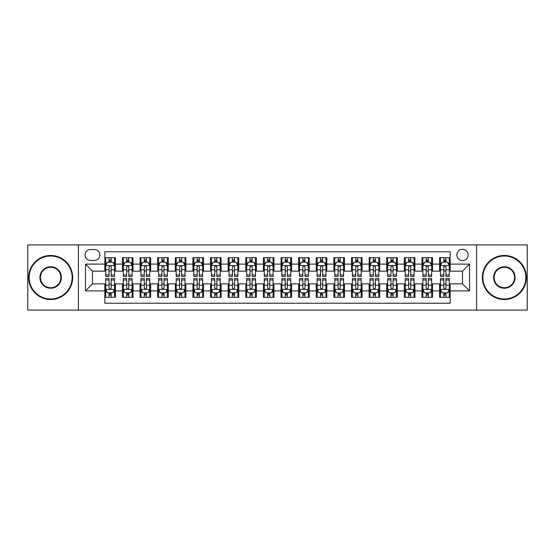 <?xml version="1.0" encoding="UTF-8"?>
<svg xmlns="http://www.w3.org/2000/svg" width="555" height="555" viewBox="0 0 555 555"><rect width="100%" height="100%" fill="white"/><g stroke="black" fill="none" stroke-linecap="round" stroke-linejoin="round"><path stroke-width="0.83" d="M462.502 249.313A5.64 5.64 0 0 0 456.862 254.946A5.64 5.64 0 0 0 462.502 260.586A5.64 5.64 0 0 0 468.136 254.946A5.64 5.64 0 0 0 462.502 249.313M476.592 310.092L527.25 310.092L527.25 244.908L476.592 244.908L476.592 310.092L78.408 310.092L78.408 244.908L27.75 244.908L27.75 310.092L78.408 310.092M450.167 257.68L439.595 257.68L439.595 264.111L432.546 264.111L432.546 271.159L439.595 271.159L439.595 264.111M432.546 264.111L432.546 257.68L421.973 257.68L421.973 264.111L414.932 264.111L414.932 271.159L421.973 271.159L421.973 264.111M414.932 264.111L414.932 257.68L404.359 257.68L404.359 264.111L397.311 264.111L397.311 271.159L404.359 271.159L404.359 264.111M397.311 264.111L397.311 257.68L386.738 257.68L386.738 264.111L379.689 264.111L379.689 271.159L386.738 271.159L386.738 264.111M379.689 264.111L379.689 257.68L369.117 257.68L369.117 264.111L362.068 264.111L362.068 271.159L369.117 271.159L369.117 264.111M362.068 264.111L362.068 257.68L351.502 257.68L351.502 264.111L344.454 264.111L344.454 271.159L351.502 271.159L351.502 264.111M344.454 264.111L344.454 257.68L333.881 257.68L333.881 264.111L326.833 264.111L326.833 271.159L333.881 271.159L333.881 264.111M326.833 264.111L326.833 257.68L316.26 257.68L316.26 264.111L309.211 264.111L309.211 271.159L316.26 271.159L316.26 264.111M309.211 264.111L309.211 257.68L298.646 257.68L298.646 264.111L291.597 264.111L291.597 271.159L298.646 271.159L298.646 264.111M291.597 264.111L291.597 257.68L281.024 257.68L281.024 264.111L273.976 264.111L273.976 271.159L281.024 271.159L281.024 264.111M273.976 264.111L273.976 257.68L263.403 257.68L263.403 264.111L256.354 264.111L256.354 271.159L263.403 271.159L263.403 264.111M256.354 264.111L256.354 257.68L245.789 257.68L245.789 264.111L238.74 264.111L238.74 271.159L245.789 271.159L245.789 264.111M238.74 264.111L238.74 257.68L228.167 257.68L228.167 264.111L221.119 264.111L221.119 271.159L228.167 271.159L228.167 264.111M221.119 264.111L221.119 257.68L210.546 257.68L210.546 264.111L203.498 264.111L203.498 271.159L210.546 271.159L210.546 264.111M203.498 264.111L203.498 257.68L192.932 257.68L192.932 264.111L185.883 264.111L185.883 271.159L192.932 271.159L192.932 264.111M185.883 264.111L185.883 257.68L175.311 257.68L175.311 264.111L168.262 264.111L168.262 271.159L175.311 271.159L175.311 264.111M168.262 264.111L168.262 257.68L157.689 257.68L157.689 264.111L150.641 264.111L150.641 271.159L157.689 271.159L157.689 264.111M150.641 264.111L150.641 257.68L140.068 257.68L140.068 264.111L133.027 264.111L133.027 271.159L140.068 271.159L140.068 264.111M133.027 264.111L133.027 257.68L122.454 257.68L122.454 271.159L115.405 271.159L115.405 257.68L104.833 257.68M104.833 297.32L115.405 297.32L115.405 283.841L122.454 283.841L122.454 297.32L133.027 297.32L133.027 283.841L140.068 283.841L140.068 290.889L133.027 290.889M140.068 290.889L140.068 297.32L150.641 297.32L150.641 283.841L157.689 283.841L157.689 290.889L150.641 290.889M157.689 290.889L157.689 297.32L168.262 297.32L168.262 283.841L175.311 283.841L175.311 290.889L168.262 290.889M175.311 290.889L175.311 297.32L185.883 297.32L185.883 283.841L192.932 283.841L192.932 290.889L185.883 290.889M192.932 290.889L192.932 297.32L203.498 297.32L203.498 283.841L210.546 283.841L210.546 290.889L203.498 290.889M210.546 290.889L210.546 297.32L221.119 297.32L221.119 283.841L228.167 283.841L228.167 290.889L221.119 290.889M228.167 290.889L228.167 297.32L238.74 297.32L238.74 283.841L245.789 283.841L245.789 290.889L238.74 290.889M245.789 290.889L245.789 297.32L256.354 297.32L256.354 283.841L263.403 283.841L263.403 290.889L256.354 290.889M263.403 290.889L263.403 297.32L273.976 297.32L273.976 283.841L281.024 283.841L281.024 290.889L273.976 290.889M281.024 290.889L281.024 297.32L291.597 297.32L291.597 283.841L298.646 283.841L298.646 290.889L291.597 290.889M298.646 290.889L298.646 297.32L309.211 297.32L309.211 283.841L316.26 283.841L316.26 290.889L309.211 290.889M316.26 290.889L316.26 297.32L326.833 297.32L326.833 283.841L333.881 283.841L333.881 290.889L326.833 290.889M333.881 290.889L333.881 297.32L344.454 297.32L344.454 283.841L351.502 283.841L351.502 290.889L344.454 290.889M351.502 290.889L351.502 297.32L362.068 297.32L362.068 283.841L369.117 283.841L369.117 290.889L362.068 290.889M369.117 290.889L369.117 297.32L379.689 297.32L379.689 283.841L386.738 283.841L386.738 290.889L379.689 290.889M386.738 290.889L386.738 297.32L397.311 297.32L397.311 283.841L404.359 283.841L404.359 290.889L397.311 290.889M404.359 290.889L404.359 297.32L414.932 297.32L414.932 283.841L421.973 283.841L421.973 290.889L414.932 290.889M421.973 290.889L421.973 297.32L432.546 297.32L432.546 283.841L439.595 283.841L439.595 290.889L432.546 290.889M90.562 260.413L94.44 260.413A5.46 5.46 0 0 0 99.9 254.946A5.46 5.46 0 0 0 94.44 249.486L90.562 249.486A5.46 5.46 0 0 0 85.102 254.946A5.46 5.46 0 0 0 90.562 260.413M476.592 244.908L78.408 244.908M450.167 264.111L450.167 251.776L104.833 251.776L104.833 271.159L92.498 271.159L92.498 283.841L104.833 283.841L104.833 303.224L450.167 303.224L450.167 283.841L462.502 283.841L462.502 271.159L450.167 271.159L450.167 264.111L469.551 264.111L469.551 290.889L450.167 290.889M104.833 290.889L85.449 290.889L85.449 264.111L104.833 264.111M439.595 290.889L439.595 297.32L450.167 297.32M104.833 262.085L105.714 262.085M109.064 262.085L111.173 262.085M114.524 262.085L115.405 262.085M104.833 270.979L105.714 270.979M109.064 270.979L111.173 270.979M114.524 270.979L115.405 270.979M104.833 284.021L105.714 284.021M109.064 284.021L111.173 284.021M114.524 284.021L115.405 284.021M104.833 292.915L105.714 292.915M109.064 292.915L111.173 292.915M114.524 292.915L115.405 292.915M122.454 270.979L123.335 270.979M126.679 270.979L128.795 270.979M132.145 270.979L133.027 270.979M122.454 262.085L123.335 262.085M126.679 262.085L128.795 262.085M132.145 262.085L133.027 262.085M122.454 284.021L123.335 284.021M126.679 284.021L128.795 284.021M132.145 284.021L133.027 284.021M122.454 292.915L123.335 292.915M126.679 292.915L128.795 292.915M132.145 292.915L133.027 292.915M140.068 284.021L140.949 284.021M144.3 284.021L146.416 284.021M149.76 284.021L150.641 284.021M140.068 292.915L140.949 292.915M144.3 292.915L146.416 292.915M149.76 292.915L150.641 292.915M140.068 262.085L140.949 262.085M144.3 262.085L146.416 262.085M149.76 262.085L150.641 262.085M140.068 270.979L140.949 270.979M144.3 270.979L146.416 270.979M149.76 270.979L150.641 270.979M157.689 284.021L158.57 284.021M161.921 284.021L164.03 284.021M167.381 284.021L168.262 284.021M157.689 292.915L158.57 292.915M161.921 292.915L164.03 292.915M167.381 292.915L168.262 292.915M157.689 262.085L158.57 262.085M161.921 262.085L164.03 262.085M167.381 262.085L168.262 262.085M157.689 270.979L158.57 270.979M161.921 270.979L164.03 270.979M167.381 270.979L168.262 270.979M175.311 284.021L176.192 284.021M179.536 284.021L181.651 284.021M185.002 284.021L185.883 284.021M175.311 292.915L176.192 292.915M179.536 292.915L181.651 292.915M185.002 292.915L185.883 292.915M175.311 262.085L176.192 262.085M179.536 262.085L181.651 262.085M185.002 262.085L185.883 262.085M175.311 270.979L176.192 270.979M179.536 270.979L181.651 270.979M185.002 270.979L185.883 270.979M192.932 284.021L193.813 284.021M197.157 284.021L199.273 284.021M202.617 284.021L203.498 284.021M192.932 292.915L193.813 292.915M197.157 292.915L199.273 292.915M202.617 292.915L203.498 292.915M192.932 262.085L193.813 262.085M197.157 262.085L199.273 262.085M202.617 262.085L203.498 262.085M192.932 270.979L193.813 270.979M197.157 270.979L199.273 270.979M202.617 270.979L203.498 270.979M210.546 284.021L211.427 284.021M214.778 284.021L216.887 284.021M220.238 284.021L221.119 284.021M210.546 292.915L211.427 292.915M214.778 292.915L216.887 292.915M220.238 292.915L221.119 292.915M210.546 262.085L211.427 262.085M214.778 262.085L216.887 262.085M220.238 262.085L221.119 262.085M210.546 270.979L211.427 270.979M214.778 270.979L216.887 270.979M220.238 270.979L221.119 270.979M228.167 284.021L229.049 284.021M232.392 284.021L234.508 284.021M237.859 284.021L238.74 284.021M228.167 292.915L229.049 292.915M232.392 292.915L234.508 292.915M237.859 292.915L238.74 292.915M228.167 262.085L229.049 262.085M232.392 262.085L234.508 262.085M237.859 262.085L238.74 262.085M228.167 270.979L229.049 270.979M232.392 270.979L234.508 270.979M237.859 270.979L238.74 270.979M245.789 284.021L246.67 284.021M250.014 284.021L252.13 284.021M255.473 284.021L256.354 284.021M245.789 292.915L246.67 292.915M250.014 292.915L252.13 292.915M255.473 292.915L256.354 292.915M245.789 262.085L246.67 262.085M250.014 262.085L252.13 262.085M255.473 262.085L256.354 262.085M245.789 270.979L246.67 270.979M250.014 270.979L252.13 270.979M255.473 270.979L256.354 270.979M263.403 284.021L264.284 284.021M267.635 284.021L269.751 284.021M273.095 284.021L273.976 284.021M263.403 292.915L264.284 292.915M267.635 292.915L269.751 292.915M273.095 292.915L273.976 292.915M263.403 262.085L264.284 262.085M267.635 262.085L269.751 262.085M273.095 262.085L273.976 262.085M263.403 270.979L264.284 270.979M267.635 270.979L269.751 270.979M273.095 270.979L273.976 270.979M281.024 284.021L281.905 284.021M285.249 284.021L287.365 284.021M290.716 284.021L291.597 284.021M281.024 292.915L281.905 292.915M285.249 292.915L287.365 292.915M290.716 292.915L291.597 292.915M281.024 262.085L281.905 262.085M285.249 262.085L287.365 262.085M290.716 262.085L291.597 262.085M281.024 270.979L281.905 270.979M285.249 270.979L287.365 270.979M290.716 270.979L291.597 270.979M298.646 284.021L299.527 284.021M302.87 284.021L304.986 284.021M308.33 284.021L309.211 284.021M298.646 292.915L299.527 292.915M302.87 292.915L304.986 292.915M308.33 292.915L309.211 292.915M298.646 262.085L299.527 262.085M302.87 262.085L304.986 262.085M308.33 262.085L309.211 262.085M298.646 270.979L299.527 270.979M302.87 270.979L304.986 270.979M308.33 270.979L309.211 270.979M316.26 284.021L317.141 284.021M320.492 284.021L322.608 284.021M325.951 284.021L326.833 284.021M316.26 292.915L317.141 292.915M320.492 292.915L322.608 292.915M325.951 292.915L326.833 292.915M316.26 262.085L317.141 262.085M320.492 262.085L322.608 262.085M325.951 262.085L326.833 262.085M316.26 270.979L317.141 270.979M320.492 270.979L322.608 270.979M325.951 270.979L326.833 270.979M333.881 284.021L334.762 284.021M338.113 284.021L340.222 284.021M343.573 284.021L344.454 284.021M333.881 292.915L334.762 292.915M338.113 292.915L340.222 292.915M343.573 292.915L344.454 292.915M333.881 262.085L334.762 262.085M338.113 262.085L340.222 262.085M343.573 262.085L344.454 262.085M333.881 270.979L334.762 270.979M338.113 270.979L340.222 270.979M343.573 270.979L344.454 270.979M351.502 284.021L352.383 284.021M355.727 284.021L357.843 284.021M361.187 284.021L362.068 284.021M351.502 292.915L352.383 292.915M355.727 292.915L357.843 292.915M361.187 292.915L362.068 292.915M351.502 262.085L352.383 262.085M355.727 262.085L357.843 262.085M361.187 262.085L362.068 262.085M351.502 270.979L352.383 270.979M355.727 270.979L357.843 270.979M361.187 270.979L362.068 270.979M369.117 284.021L369.998 284.021M373.348 284.021L375.464 284.021M378.808 284.021L379.689 284.021M369.117 292.915L369.998 292.915M373.348 292.915L375.464 292.915M378.808 292.915L379.689 292.915M369.117 262.085L369.998 262.085M373.348 262.085L375.464 262.085M378.808 262.085L379.689 262.085M369.117 270.979L369.998 270.979M373.348 270.979L375.464 270.979M378.808 270.979L379.689 270.979M386.738 284.021L387.619 284.021M390.97 284.021L393.079 284.021M396.43 284.021L397.311 284.021M386.738 292.915L387.619 292.915M390.97 292.915L393.079 292.915M396.43 292.915L397.311 292.915M386.738 262.085L387.619 262.085M390.97 262.085L393.079 262.085M396.43 262.085L397.311 262.085M386.738 270.979L387.619 270.979M390.97 270.979L393.079 270.979M396.43 270.979L397.311 270.979M404.359 284.021L405.24 284.021M408.584 284.021L410.7 284.021M414.051 284.021L414.932 284.021M404.359 292.915L405.24 292.915M408.584 292.915L410.7 292.915M414.051 292.915L414.932 292.915M404.359 262.085L405.24 262.085M408.584 262.085L410.7 262.085M414.051 262.085L414.932 262.085M404.359 270.979L405.24 270.979M408.584 270.979L410.7 270.979M414.051 270.979L414.932 270.979M421.973 284.021L422.854 284.021M426.205 284.021L428.321 284.021M431.665 284.021L432.546 284.021M421.973 292.915L422.854 292.915M426.205 292.915L428.321 292.915M431.665 292.915L432.546 292.915M421.973 262.085L422.854 262.085M426.205 262.085L428.321 262.085M431.665 262.085L432.546 262.085M421.973 270.979L422.854 270.979M426.205 270.979L428.321 270.979M431.665 270.979L432.546 270.979M439.595 284.021L440.476 284.021M443.827 284.021L445.936 284.021M449.286 284.021L450.167 284.021M439.595 292.915L440.476 292.915M443.827 292.915L445.936 292.915M449.286 292.915L450.167 292.915M439.595 262.085L440.476 262.085M443.827 262.085L445.936 262.085M449.286 262.085L450.167 262.085M439.595 270.979L440.476 270.979M443.827 270.979L445.936 270.979M449.286 270.979L450.167 270.979M92.498 271.159L85.449 264.111M92.498 283.841L85.449 290.889M469.551 264.111L462.502 271.159M469.551 290.889L462.502 283.841M111.173 259.969L109.064 259.969M114.524 275.009L111.173 275.009L111.173 276.445L114.524 276.445L114.524 265.692L112.762 262.168L107.476 262.168L105.714 265.692L105.714 276.445L109.064 276.445L109.064 275.009L105.714 275.009M105.714 265.692L105.714 257.68M114.524 265.692L114.524 257.68M109.064 262.168L109.064 257.68M111.173 257.68L111.173 262.168M111.173 275.009L111.173 267.017C110.473 265.658 109.765 265.658 109.064 267.017L109.064 275.009M109.064 295.031L111.173 295.031M105.714 279.991L109.064 279.991L109.064 278.554L105.714 278.554L105.714 289.308L107.476 292.832L112.762 292.832L114.524 289.308L114.524 278.554L111.173 278.554L111.173 279.991L114.524 279.991M114.524 289.308L114.524 297.32M105.714 289.308L105.714 297.32M111.173 292.832L111.173 297.32M109.064 297.32L109.064 292.832M109.064 279.991L109.064 287.983C109.765 289.342 110.473 289.342 111.173 287.983L111.173 279.991M50.658 256.008A21.492 21.492 0 0 0 29.158 277.5A21.492 21.492 0 0 0 50.658 298.992A21.492 21.492 0 0 0 72.15 277.5A21.492 21.492 0 0 0 50.658 256.008M50.658 299.527A22.027 22.027 0 0 1 28.631 277.5A22.027 22.027 0 0 1 50.658 255.473A22.027 22.027 0 0 1 72.677 277.5A22.027 22.027 0 0 1 50.658 299.527M50.658 266.754A10.746 10.746 0 0 1 61.404 277.5A10.746 10.746 0 0 1 50.658 288.246A10.746 10.746 0 0 1 39.904 277.5A10.746 10.746 0 0 1 50.658 266.754M50.658 287.719A10.219 10.219 0 0 0 60.877 277.5A10.219 10.219 0 0 0 50.658 267.281A10.219 10.219 0 0 0 40.439 277.5A10.219 10.219 0 0 0 50.658 287.719M504.342 256.008A21.492 21.492 0 0 0 482.85 277.5A21.492 21.492 0 0 0 504.342 298.992A21.492 21.492 0 0 0 525.842 277.5A21.492 21.492 0 0 0 504.342 256.008M504.342 299.527A22.027 22.027 0 0 1 482.323 277.5A22.027 22.027 0 0 1 504.342 255.473A22.027 22.027 0 0 1 526.369 277.5A22.027 22.027 0 0 1 504.342 299.527M504.342 266.754A10.746 10.746 0 0 1 515.096 277.5A10.746 10.746 0 0 1 504.342 288.246A10.746 10.746 0 0 1 493.596 277.5A10.746 10.746 0 0 1 504.342 266.754M504.342 287.719A10.219 10.219 0 0 0 514.561 277.5A10.219 10.219 0 0 0 504.342 267.281A10.219 10.219 0 0 0 494.123 277.5A10.219 10.219 0 0 0 504.342 287.719M128.795 259.969L126.679 259.969M132.145 275.009L128.795 275.009L128.795 276.445L132.145 276.445L132.145 265.692L130.383 262.168L125.097 262.168L123.335 265.692L123.335 276.445L126.679 276.445L126.679 275.009L123.335 275.009M123.335 265.692L123.335 257.68M132.145 265.692L132.145 257.68M126.679 262.168L126.679 257.68M128.795 257.68L128.795 262.168M128.795 275.009L128.795 267.017C128.094 265.658 127.386 265.658 126.679 267.017L126.679 275.009M146.416 259.969L144.3 259.969M149.76 275.009L146.416 275.009L146.416 276.445L149.76 276.445L149.76 265.692L147.998 262.168L142.711 262.168L140.949 265.692L140.949 276.445L144.3 276.445L144.3 275.009L140.949 275.009M140.949 265.692L140.949 257.68M149.76 265.692L149.76 257.68M144.3 262.168L144.3 257.68M146.416 257.68L146.416 262.168M146.416 275.009L146.416 267.017C145.708 265.658 145.008 265.658 144.3 267.017L144.3 275.009M164.03 259.969L161.921 259.969M167.381 275.009L164.03 275.009L164.03 276.445L167.381 276.445L167.381 265.692L165.619 262.168L160.333 262.168L158.57 265.692L158.57 276.445L161.921 276.445L161.921 275.009L158.57 275.009M158.57 265.692L158.57 257.68M167.381 265.692L167.381 257.68M161.921 262.168L161.921 257.68M164.03 257.68L164.03 262.168M164.03 275.009L164.03 267.017C163.33 265.658 162.622 265.658 161.921 267.017L161.921 275.009M181.651 259.969L179.536 259.969M185.002 275.009L181.651 275.009L181.651 276.445L185.002 276.445L185.002 265.692L183.24 262.168L177.954 262.168L176.192 265.692L176.192 276.445L179.536 276.445L179.536 275.009L176.192 275.009M176.192 265.692L176.192 257.68M185.002 265.692L185.002 257.68M179.536 262.168L179.536 257.68M181.651 257.68L181.651 262.168M181.651 275.009L181.651 267.017C180.951 265.658 180.243 265.658 179.536 267.017L179.536 275.009M126.679 295.031L128.795 295.031M123.335 279.991L126.679 279.991L126.679 278.554L123.335 278.554L123.335 289.308L125.097 292.832L130.383 292.832L132.145 289.308L132.145 278.554L128.795 278.554L128.795 279.991L132.145 279.991M132.145 289.308L132.145 297.32M123.335 289.308L123.335 297.32M128.795 292.832L128.795 297.32M126.679 297.32L126.679 292.832M126.679 279.991L126.679 287.983C127.386 289.342 128.087 289.342 128.795 287.983L128.795 279.991M144.3 295.031L146.416 295.031M140.949 279.991L144.3 279.991L144.3 278.554L140.949 278.554L140.949 289.308L142.711 292.832L147.998 292.832L149.76 289.308L149.76 278.554L146.416 278.554L146.416 279.991L149.76 279.991M149.76 289.308L149.76 297.32M140.949 289.308L140.949 297.32M146.416 292.832L146.416 297.32M144.3 297.32L144.3 292.832M144.3 279.991L144.3 287.983C145.001 289.342 145.708 289.342 146.416 287.983L146.416 279.991M161.921 295.031L164.03 295.031M158.57 279.991L161.921 279.991L161.921 278.554L158.57 278.554L158.57 289.308L160.333 292.832L165.619 292.832L167.381 289.308L167.381 278.554L164.03 278.554L164.03 279.991L167.381 279.991M167.381 289.308L167.381 297.32M158.57 289.308L158.57 297.32M164.03 292.832L164.03 297.32M161.921 297.32L161.921 292.832M161.921 279.991L161.921 287.983C162.622 289.342 163.33 289.342 164.03 287.983L164.03 279.991M179.536 295.031L181.651 295.031M176.192 279.991L179.536 279.991L179.536 278.554L176.192 278.554L176.192 289.308L177.954 292.832L183.24 292.832L185.002 289.308L185.002 278.554L181.651 278.554L181.651 279.991L185.002 279.991M185.002 289.308L185.002 297.32M176.192 289.308L176.192 297.32M181.651 292.832L181.651 297.32M179.536 297.32L179.536 292.832M179.536 279.991L179.536 287.983C180.243 289.342 180.944 289.342 181.651 287.983L181.651 279.991M199.273 259.969L197.157 259.969M202.617 275.009L199.273 275.009L199.273 276.445L202.617 276.445L202.617 265.692L200.854 262.168L195.568 262.168L193.813 265.692L193.813 276.445L197.157 276.445L197.157 275.009L193.813 275.009M193.813 265.692L193.813 257.68M202.617 265.692L202.617 257.68M197.157 262.168L197.157 257.68M199.273 257.68L199.273 262.168M199.273 275.009L199.273 267.017C198.565 265.658 197.864 265.658 197.157 267.017L197.157 275.009M197.157 295.031L199.273 295.031M193.813 279.991L197.157 279.991L197.157 278.554L193.813 278.554L193.813 289.308L195.568 292.832L200.854 292.832L202.617 289.308L202.617 278.554L199.273 278.554L199.273 279.991L202.617 279.991M202.617 289.308L202.617 297.32M193.813 289.308L193.813 297.32M199.273 292.832L199.273 297.32M197.157 297.32L197.157 292.832M197.157 279.991L197.157 287.983C197.857 289.342 198.565 289.342 199.273 287.983L199.273 279.991M216.887 259.969L214.778 259.969M220.238 275.009L216.887 275.009L216.887 276.445L220.238 276.445L220.238 265.692L218.476 262.168L213.189 262.168L211.427 265.692L211.427 276.445L214.778 276.445L214.778 275.009L211.427 275.009M211.427 265.692L211.427 257.68M220.238 265.692L220.238 257.68M214.778 262.168L214.778 257.68M216.887 257.68L216.887 262.168M216.887 275.009L216.887 267.017C216.186 265.658 215.479 265.658 214.778 267.017L214.778 275.009M214.778 295.031L216.887 295.031M211.427 279.991L214.778 279.991L214.778 278.554L211.427 278.554L211.427 289.308L213.189 292.832L218.476 292.832L220.238 289.308L220.238 278.554L216.887 278.554L216.887 279.991L220.238 279.991M220.238 289.308L220.238 297.32M211.427 289.308L211.427 297.32M216.887 292.832L216.887 297.32M214.778 297.32L214.778 292.832M214.778 279.991L214.778 287.983C215.479 289.342 216.186 289.342 216.887 287.983L216.887 279.991M234.508 259.969L232.392 259.969M237.859 275.009L234.508 275.009L234.508 276.445L237.859 276.445L237.859 265.692L236.097 262.168L230.811 262.168L229.049 265.692L229.049 276.445L232.392 276.445L232.392 275.009L229.049 275.009M229.049 265.692L229.049 257.68M237.859 265.692L237.859 257.68M232.392 262.168L232.392 257.68M234.508 257.68L234.508 262.168M234.508 275.009L234.508 267.017C233.808 265.658 233.1 265.658 232.392 267.017L232.392 275.009M232.392 295.031L234.508 295.031M229.049 279.991L232.392 279.991L232.392 278.554L229.049 278.554L229.049 289.308L230.811 292.832L236.097 292.832L237.859 289.308L237.859 278.554L234.508 278.554L234.508 279.991L237.859 279.991M237.859 289.308L237.859 297.32M229.049 289.308L229.049 297.32M234.508 292.832L234.508 297.32M232.392 297.32L232.392 292.832M232.392 279.991L232.392 287.983C233.1 289.342 233.801 289.342 234.508 287.983L234.508 279.991M252.13 259.969L250.014 259.969M255.473 275.009L252.13 275.009L252.13 276.445L255.473 276.445L255.473 265.692L253.711 262.168L248.432 262.168L246.67 265.692L246.67 276.445L250.014 276.445L250.014 275.009L246.67 275.009M246.67 265.692L246.67 257.68M255.473 265.692L255.473 257.68M250.014 262.168L250.014 257.68M252.13 257.68L252.13 262.168M252.13 275.009L252.13 267.017C251.422 265.658 250.721 265.658 250.014 267.017L250.014 275.009M250.014 295.031L252.13 295.031M246.67 279.991L250.014 279.991L250.014 278.554L246.67 278.554L246.67 289.308L248.432 292.832L253.711 292.832L255.473 289.308L255.473 278.554L252.13 278.554L252.13 279.991L255.473 279.991M255.473 289.308L255.473 297.32M246.67 289.308L246.67 297.32M252.13 292.832L252.13 297.32M250.014 297.32L250.014 292.832M250.014 279.991L250.014 287.983C250.721 289.342 251.422 289.342 252.13 287.983L252.13 279.991M269.751 259.969L267.635 259.969M273.095 275.009L269.751 275.009L269.751 276.445L273.095 276.445L273.095 265.692L271.333 262.168L266.046 262.168L264.284 265.692L264.284 276.445L267.635 276.445L267.635 275.009L264.284 275.009M264.284 265.692L264.284 257.68M273.095 265.692L273.095 257.68M267.635 262.168L267.635 257.68M269.751 257.68L269.751 262.168M269.751 275.009L269.751 267.017C269.043 265.658 268.342 265.658 267.635 267.017L267.635 275.009M267.635 295.031L269.751 295.031M264.284 279.991L267.635 279.991L267.635 278.554L264.284 278.554L264.284 289.308L266.046 292.832L271.333 292.832L273.095 289.308L273.095 278.554L269.751 278.554L269.751 279.991L273.095 279.991M273.095 289.308L273.095 297.32M264.284 289.308L264.284 297.32M269.751 292.832L269.751 297.32M267.635 297.32L267.635 292.832M267.635 279.991L267.635 287.983C268.336 289.342 269.043 289.342 269.751 287.983L269.751 279.991M287.365 259.969L285.249 259.969M290.716 275.009L287.365 275.009L287.365 276.445L290.716 276.445L290.716 265.692L288.954 262.168L283.667 262.168L281.905 265.692L281.905 276.445L285.249 276.445L285.249 275.009L281.905 275.009M281.905 265.692L281.905 257.68M290.716 265.692L290.716 257.68M285.249 262.168L285.249 257.68M287.365 257.68L287.365 262.168M287.365 275.009L287.365 267.017C286.664 265.658 285.957 265.658 285.249 267.017L285.249 275.009M285.249 295.031L287.365 295.031M281.905 279.991L285.249 279.991L285.249 278.554L281.905 278.554L281.905 289.308L283.667 292.832L288.954 292.832L290.716 289.308L290.716 278.554L287.365 278.554L287.365 279.991L290.716 279.991M290.716 289.308L290.716 297.32M281.905 289.308L281.905 297.32M287.365 292.832L287.365 297.32M285.249 297.32L285.249 292.832M285.249 279.991L285.249 287.983C285.957 289.342 286.657 289.342 287.365 287.983L287.365 279.991M304.986 259.969L302.87 259.969M308.33 275.009L304.986 275.009L304.986 276.445L308.33 276.445L308.33 265.692L306.568 262.168L301.289 262.168L299.527 265.692L299.527 276.445L302.87 276.445L302.87 275.009L299.527 275.009M299.527 265.692L299.527 257.68M308.33 265.692L308.33 257.68M302.87 262.168L302.87 257.68M304.986 257.68L304.986 262.168M304.986 275.009L304.986 267.017C304.279 265.658 303.578 265.658 302.87 267.017L302.87 275.009M302.87 295.031L304.986 295.031M299.527 279.991L302.87 279.991L302.87 278.554L299.527 278.554L299.527 289.308L301.289 292.832L306.568 292.832L308.33 289.308L308.33 278.554L304.986 278.554L304.986 279.991L308.33 279.991M308.33 289.308L308.33 297.32M299.527 289.308L299.527 297.32M304.986 292.832L304.986 297.32M302.87 297.32L302.87 292.832M302.87 279.991L302.87 287.983C303.578 289.342 304.279 289.342 304.986 287.983L304.986 279.991M322.608 259.969L320.492 259.969M325.951 275.009L322.608 275.009L322.608 276.445L325.951 276.445L325.951 265.692L324.189 262.168L318.903 262.168L317.141 265.692L317.141 276.445L320.492 276.445L320.492 275.009L317.141 275.009M317.141 265.692L317.141 257.68M325.951 265.692L325.951 257.68M320.492 262.168L320.492 257.68M322.608 257.68L322.608 262.168M322.608 275.009L322.608 267.017C321.9 265.658 321.199 265.658 320.492 267.017L320.492 275.009M320.492 295.031L322.608 295.031M317.141 279.991L320.492 279.991L320.492 278.554L317.141 278.554L317.141 289.308L318.903 292.832L324.189 292.832L325.951 289.308L325.951 278.554L322.608 278.554L322.608 279.991L325.951 279.991M325.951 289.308L325.951 297.32M317.141 289.308L317.141 297.32M322.608 292.832L322.608 297.32M320.492 297.32L320.492 292.832M320.492 279.991L320.492 287.983C321.192 289.342 321.9 289.342 322.608 287.983L322.608 279.991M340.222 259.969L338.113 259.969M343.573 275.009L340.222 275.009L340.222 276.445L343.573 276.445L343.573 265.692L341.811 262.168L336.524 262.168L334.762 265.692L334.762 276.445L338.113 276.445L338.113 275.009L334.762 275.009M334.762 265.692L334.762 257.68M343.573 265.692L343.573 257.68M338.113 262.168L338.113 257.68M340.222 257.68L340.222 262.168M340.222 275.009L340.222 267.017C339.521 265.658 338.814 265.658 338.113 267.017L338.113 275.009M338.113 295.031L340.222 295.031M334.762 279.991L338.113 279.991L338.113 278.554L334.762 278.554L334.762 289.308L336.524 292.832L341.811 292.832L343.573 289.308L343.573 278.554L340.222 278.554L340.222 279.991L343.573 279.991M343.573 289.308L343.573 297.32M334.762 289.308L334.762 297.32M340.222 292.832L340.222 297.32M338.113 297.32L338.113 292.832M338.113 279.991L338.113 287.983C338.814 289.342 339.521 289.342 340.222 287.983L340.222 279.991M357.843 259.969L355.727 259.969M361.187 275.009L357.843 275.009L357.843 276.445L361.187 276.445L361.187 265.692L359.432 262.168L354.146 262.168L352.383 265.692L352.383 276.445L355.727 276.445L355.727 275.009L352.383 275.009M352.383 265.692L352.383 257.68M361.187 265.692L361.187 257.68M355.727 262.168L355.727 257.68M357.843 257.68L357.843 262.168M357.843 275.009L357.843 267.017C357.142 265.658 356.435 265.658 355.727 267.017L355.727 275.009M355.727 295.031L357.843 295.031M352.383 279.991L355.727 279.991L355.727 278.554L352.383 278.554L352.383 289.308L354.146 292.832L359.432 292.832L361.187 289.308L361.187 278.554L357.843 278.554L357.843 279.991L361.187 279.991M361.187 289.308L361.187 297.32M352.383 289.308L352.383 297.32M357.843 292.832L357.843 297.32M355.727 297.32L355.727 292.832M355.727 279.991L355.727 287.983C356.435 289.342 357.136 289.342 357.843 287.983L357.843 279.991M375.464 259.969L373.348 259.969M378.808 275.009L375.464 275.009L375.464 276.445L378.808 276.445L378.808 265.692L377.046 262.168L371.76 262.168L369.998 265.692L369.998 276.445L373.348 276.445L373.348 275.009L369.998 275.009M369.998 265.692L369.998 257.68M378.808 265.692L378.808 257.68M373.348 262.168L373.348 257.68M375.464 257.68L375.464 262.168M375.464 275.009L375.464 267.017C374.757 265.658 374.056 265.658 373.348 267.017L373.348 275.009M373.348 295.031L375.464 295.031M369.998 279.991L373.348 279.991L373.348 278.554L369.998 278.554L369.998 289.308L371.76 292.832L377.046 292.832L378.808 289.308L378.808 278.554L375.464 278.554L375.464 279.991L378.808 279.991M378.808 289.308L378.808 297.32M369.998 289.308L369.998 297.32M375.464 292.832L375.464 297.32M373.348 297.32L373.348 292.832M373.348 279.991L373.348 287.983C374.049 289.342 374.757 289.342 375.464 287.983L375.464 279.991M393.079 259.969L390.97 259.969M396.43 275.009L393.079 275.009L393.079 276.445L396.43 276.445L396.43 265.692L394.667 262.168L389.381 262.168L387.619 265.692L387.619 276.445L390.97 276.445L390.97 275.009L387.619 275.009M387.619 265.692L387.619 257.68M396.43 265.692L396.43 257.68M390.97 262.168L390.97 257.68M393.079 257.68L393.079 262.168M393.079 275.009L393.079 267.017C392.378 265.658 391.67 265.658 390.97 267.017L390.97 275.009M390.97 295.031L393.079 295.031M387.619 279.991L390.97 279.991L390.97 278.554L387.619 278.554L387.619 289.308L389.381 292.832L394.667 292.832L396.43 289.308L396.43 278.554L393.079 278.554L393.079 279.991L396.43 279.991M396.43 289.308L396.43 297.32M387.619 289.308L387.619 297.32M393.079 292.832L393.079 297.32M390.97 297.32L390.97 292.832M390.97 279.991L390.97 287.983C391.67 289.342 392.378 289.342 393.079 287.983L393.079 279.991M410.7 259.969L408.584 259.969M414.051 275.009L410.7 275.009L410.7 276.445L414.051 276.445L414.051 265.692L412.289 262.168L407.002 262.168L405.24 265.692L405.24 276.445L408.584 276.445L408.584 275.009L405.24 275.009M405.24 265.692L405.24 257.68M414.051 265.692L414.051 257.68M408.584 262.168L408.584 257.68M410.7 257.68L410.7 262.168M410.7 275.009L410.7 267.017C409.999 265.658 409.292 265.658 408.584 267.017L408.584 275.009M408.584 295.031L410.7 295.031M405.24 279.991L408.584 279.991L408.584 278.554L405.24 278.554L405.24 289.308L407.002 292.832L412.289 292.832L414.051 289.308L414.051 278.554L410.7 278.554L410.7 279.991L414.051 279.991M414.051 289.308L414.051 297.32M405.24 289.308L405.24 297.32M410.7 292.832L410.7 297.32M408.584 297.32L408.584 292.832M408.584 279.991L408.584 287.983C409.292 289.342 409.992 289.342 410.7 287.983L410.7 279.991M428.321 259.969L426.205 259.969M431.665 275.009L428.321 275.009L428.321 276.445L431.665 276.445L431.665 265.692L429.903 262.168L424.617 262.168L422.854 265.692L422.854 276.445L426.205 276.445L426.205 275.009L422.854 275.009M422.854 265.692L422.854 257.68M431.665 265.692L431.665 257.68M426.205 262.168L426.205 257.68M428.321 257.68L428.321 262.168M428.321 275.009L428.321 267.017C427.614 265.658 426.913 265.658 426.205 267.017L426.205 275.009M426.205 295.031L428.321 295.031M422.854 279.991L426.205 279.991L426.205 278.554L422.854 278.554L422.854 289.308L424.617 292.832L429.903 292.832L431.665 289.308L431.665 278.554L428.321 278.554L428.321 279.991L431.665 279.991M431.665 289.308L431.665 297.32M422.854 289.308L422.854 297.32M428.321 292.832L428.321 297.32M426.205 297.32L426.205 292.832M426.205 279.991L426.205 287.983C426.906 289.342 427.614 289.342 428.321 287.983L428.321 279.991M445.936 259.969L443.827 259.969M449.286 275.009L445.936 275.009L445.936 276.445L449.286 276.445L449.286 265.692L447.524 262.168L442.238 262.168L440.476 265.692L440.476 276.445L443.827 276.445L443.827 275.009L440.476 275.009M440.476 265.692L440.476 257.68M449.286 265.692L449.286 257.68M443.827 262.168L443.827 257.68M445.936 257.68L445.936 262.168M445.936 275.009L445.936 267.017C445.235 265.658 444.527 265.658 443.827 267.017L443.827 275.009M443.827 295.031L445.936 295.031M440.476 279.991L443.827 279.991L443.827 278.554L440.476 278.554L440.476 289.308L442.238 292.832L447.524 292.832L449.286 289.308L449.286 278.554L445.936 278.554L445.936 279.991L449.286 279.991M449.286 289.308L449.286 297.32M440.476 289.308L440.476 297.32M445.936 292.832L445.936 297.32M443.827 297.32L443.827 292.832M443.827 279.991L443.827 287.983C444.527 289.342 445.235 289.342 445.936 287.983L445.936 279.991M122.454 290.889L115.405 290.889M122.454 264.111L115.405 264.111M114.483 265.609L105.755 265.609M105.714 263.139L106.99 263.139M113.248 263.139L114.524 263.139M109.064 269.779L105.714 269.779M114.524 269.779L111.173 269.779M111.173 261.093L109.064 261.093M105.755 289.391L114.483 289.391M114.524 291.861L113.248 291.861M106.99 291.861L105.714 291.861M111.173 285.221L114.524 285.221M105.714 285.221L109.064 285.221M109.064 293.907L111.173 293.907M132.097 265.609L123.376 265.609M123.335 263.139L124.611 263.139M130.869 263.139L132.145 263.139M126.679 269.779L123.335 269.779M132.145 269.779L128.795 269.779M128.795 261.093L126.679 261.093M149.718 265.609L140.998 265.609M140.949 263.139L142.233 263.139M148.483 263.139L149.76 263.139M144.3 269.779L140.949 269.779M149.76 269.779L146.416 269.779M146.416 261.093L144.3 261.093M167.339 265.609L158.612 265.609M158.57 263.139L159.847 263.139M166.105 263.139L167.381 263.139M161.921 269.779L158.57 269.779M167.381 269.779L164.03 269.779M164.03 261.093L161.921 261.093M184.954 265.609L176.233 265.609M176.192 263.139L177.468 263.139M183.726 263.139L185.002 263.139M179.536 269.779L176.192 269.779M185.002 269.779L181.651 269.779M181.651 261.093L179.536 261.093M123.376 289.391L132.097 289.391M132.145 291.861L130.869 291.861M124.611 291.861L123.335 291.861M128.795 285.221L132.145 285.221M123.335 285.221L126.679 285.221M126.679 293.907L128.795 293.907M140.998 289.391L149.718 289.391M149.76 291.861L148.483 291.861M142.233 291.861L140.949 291.861M146.416 285.221L149.76 285.221M140.949 285.221L144.3 285.221M144.3 293.907L146.416 293.907M158.612 289.391L167.339 289.391M167.381 291.861L166.105 291.861M159.847 291.861L158.57 291.861M164.03 285.221L167.381 285.221M158.57 285.221L161.921 285.221M161.921 293.907L164.03 293.907M176.233 289.391L184.954 289.391M185.002 291.861L183.726 291.861M177.468 291.861L176.192 291.861M181.651 285.221L185.002 285.221M176.192 285.221L179.536 285.221M179.536 293.907L181.651 293.907M202.575 265.609L193.855 265.609M193.813 263.139L195.089 263.139M201.34 263.139L202.617 263.139M197.157 269.779L193.813 269.779M202.617 269.779L199.273 269.779M199.273 261.093L197.157 261.093M193.855 289.391L202.575 289.391M202.617 291.861L201.34 291.861M195.089 291.861L193.813 291.861M199.273 285.221L202.617 285.221M193.813 285.221L197.157 285.221M197.157 293.907L199.273 293.907M220.196 265.609L211.476 265.609M211.427 263.139L212.704 263.139M218.961 263.139L220.238 263.139M214.778 269.779L211.427 269.779M220.238 269.779L216.887 269.779M216.887 261.093L214.778 261.093M211.476 289.391L220.196 289.391M220.238 291.861L218.961 291.861M212.704 291.861L211.427 291.861M216.887 285.221L220.238 285.221M211.427 285.221L214.778 285.221M214.778 293.907L216.887 293.907M237.811 265.609L229.09 265.609M229.049 263.139L230.325 263.139M236.583 263.139L237.859 263.139M232.392 269.779L229.049 269.779M237.859 269.779L234.508 269.779M234.508 261.093L232.392 261.093M229.09 289.391L237.811 289.391M237.859 291.861L236.583 291.861M230.325 291.861L229.049 291.861M234.508 285.221L237.859 285.221M229.049 285.221L232.392 285.221M232.392 293.907L234.508 293.907M255.432 265.609L246.711 265.609M246.67 263.139L247.946 263.139M254.197 263.139L255.473 263.139M250.014 269.779L246.67 269.779M255.473 269.779L252.13 269.779M252.13 261.093L250.014 261.093M246.711 289.391L255.432 289.391M255.473 291.861L254.197 291.861M247.946 291.861L246.67 291.861M252.13 285.221L255.473 285.221M246.67 285.221L250.014 285.221M250.014 293.907L252.13 293.907M273.053 265.609L264.333 265.609M264.284 263.139L265.561 263.139M271.818 263.139L273.095 263.139M267.635 269.779L264.284 269.779M273.095 269.779L269.751 269.779M269.751 261.093L267.635 261.093M264.333 289.391L273.053 289.391M273.095 291.861L271.818 291.861M265.561 291.861L264.284 291.861M269.751 285.221L273.095 285.221M264.284 285.221L267.635 285.221M267.635 293.907L269.751 293.907M290.667 265.609L281.947 265.609M281.905 263.139L283.182 263.139M289.439 263.139L290.716 263.139M285.249 269.779L281.905 269.779M290.716 269.779L287.365 269.779M287.365 261.093L285.249 261.093M281.947 289.391L290.667 289.391M290.716 291.861L289.439 291.861M283.182 291.861L281.905 291.861M287.365 285.221L290.716 285.221M281.905 285.221L285.249 285.221M285.249 293.907L287.365 293.907M308.289 265.609L299.568 265.609M299.527 263.139L300.803 263.139M307.054 263.139L308.33 263.139M302.87 269.779L299.527 269.779M308.33 269.779L304.986 269.779M304.986 261.093L302.87 261.093M299.568 289.391L308.289 289.391M308.33 291.861L307.054 291.861M300.803 291.861L299.527 291.861M304.986 285.221L308.33 285.221M299.527 285.221L302.87 285.221M302.87 293.907L304.986 293.907M325.91 265.609L317.189 265.609M317.141 263.139L318.417 263.139M324.675 263.139L325.951 263.139M320.492 269.779L317.141 269.779M325.951 269.779L322.608 269.779M322.608 261.093L320.492 261.093M317.189 289.391L325.91 289.391M325.951 291.861L324.675 291.861M318.417 291.861L317.141 291.861M322.608 285.221L325.951 285.221M317.141 285.221L320.492 285.221M320.492 293.907L322.608 293.907M343.524 265.609L334.804 265.609M334.762 263.139L336.039 263.139M342.296 263.139L343.573 263.139M338.113 269.779L334.762 269.779M343.573 269.779L340.222 269.779M340.222 261.093L338.113 261.093M334.804 289.391L343.524 289.391M343.573 291.861L342.296 291.861M336.039 291.861L334.762 291.861M340.222 285.221L343.573 285.221M334.762 285.221L338.113 285.221M338.113 293.907L340.222 293.907M361.145 265.609L352.425 265.609M352.383 263.139L353.66 263.139M359.911 263.139L361.187 263.139M355.727 269.779L352.383 269.779M361.187 269.779L357.843 269.779M357.843 261.093L355.727 261.093M352.425 289.391L361.145 289.391M361.187 291.861L359.911 291.861M353.66 291.861L352.383 291.861M357.843 285.221L361.187 285.221M352.383 285.221L355.727 285.221M355.727 293.907L357.843 293.907M378.767 265.609L370.046 265.609M369.998 263.139L371.274 263.139M377.532 263.139L378.808 263.139M373.348 269.779L369.998 269.779M378.808 269.779L375.464 269.779M375.464 261.093L373.348 261.093M370.046 289.391L378.767 289.391M378.808 291.861L377.532 291.861M371.274 291.861L369.998 291.861M375.464 285.221L378.808 285.221M369.998 285.221L373.348 285.221M373.348 293.907L375.464 293.907M396.388 265.609L387.661 265.609M387.619 263.139L388.895 263.139M395.153 263.139L396.43 263.139M390.97 269.779L387.619 269.779M396.43 269.779L393.079 269.779M393.079 261.093L390.97 261.093M387.661 289.391L396.388 289.391M396.43 291.861L395.153 291.861M388.895 291.861L387.619 291.861M393.079 285.221L396.43 285.221M387.619 285.221L390.97 285.221M390.97 293.907L393.079 293.907M414.002 265.609L405.282 265.609M405.24 263.139L406.517 263.139M412.767 263.139L414.051 263.139M408.584 269.779L405.24 269.779M414.051 269.779L410.7 269.779M410.7 261.093L408.584 261.093M405.282 289.391L414.002 289.391M414.051 291.861L412.767 291.861M406.517 291.861L405.24 291.861M410.7 285.221L414.051 285.221M405.24 285.221L408.584 285.221M408.584 293.907L410.7 293.907M431.623 265.609L422.903 265.609M422.854 263.139L424.131 263.139M430.389 263.139L431.665 263.139M426.205 269.779L422.854 269.779M431.665 269.779L428.321 269.779M428.321 261.093L426.205 261.093M422.903 289.391L431.623 289.391M431.665 291.861L430.389 291.861M424.131 291.861L422.854 291.861M428.321 285.221L431.665 285.221M422.854 285.221L426.205 285.221M426.205 293.907L428.321 293.907M449.245 265.609L440.517 265.609M440.476 263.139L441.752 263.139M448.01 263.139L449.286 263.139M443.827 269.779L440.476 269.779M449.286 269.779L445.936 269.779M445.936 261.093L443.827 261.093M440.517 289.391L449.245 289.391M449.286 291.861L448.01 291.861M441.752 291.861L440.476 291.861M445.936 285.221L449.286 285.221M440.476 285.221L443.827 285.221M443.827 293.907L445.936 293.907"/></g></svg>
